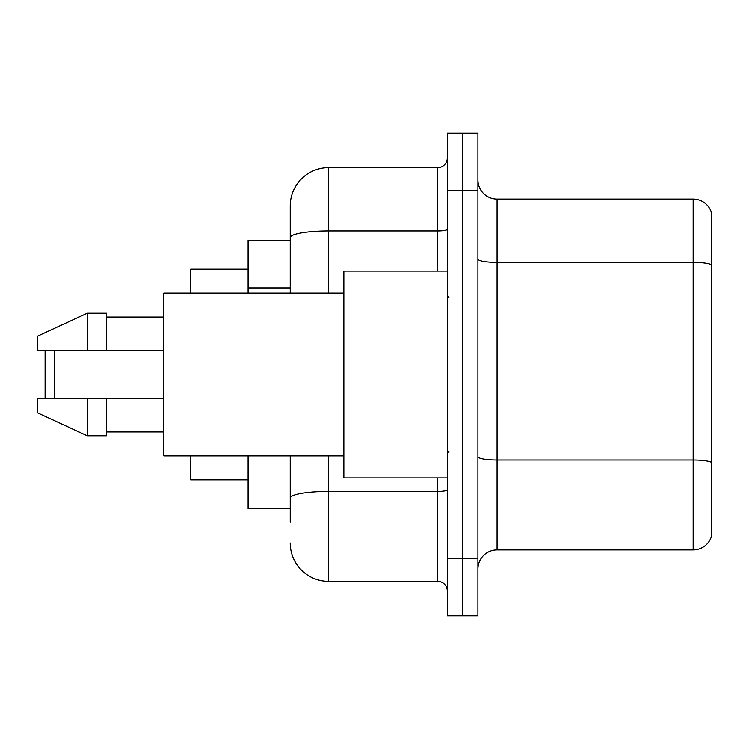 <?xml version="1.0" encoding="UTF-8"?>
<svg xmlns="http://www.w3.org/2000/svg" width="749" height="749" viewBox="0 0 749 749"><rect width="100%" height="100%" fill="white"/><g stroke="black" fill="none" stroke-linecap="round" stroke-linejoin="round"><path stroke-width="1.12" d="M290.238 240.448L248.106 240.448L248.106 293.112M290.238 508.552L248.106 508.552L248.106 455.888M290.238 521.959L290.238 455.888M447.275 558.342L447.275 615.8L462.592 615.8L462.592 558.342L462.592 615.8L477.909 615.8L477.909 558.342L462.592 558.342L462.592 190.658L462.592 558.342L447.275 558.342L447.275 190.658L462.592 190.658L462.592 133.2L462.592 190.658L477.909 190.658L477.909 558.342M477.909 190.658L477.909 133.2L447.275 133.2L447.275 190.658M328.539 455.888L328.539 581.327L437.697 581.327L437.697 477.909M290.238 293.112L290.238 205.975A38.302 38.302 0 0 1 328.539 167.673L437.697 167.673A9.578 9.578 0 0 0 447.275 158.095M290.238 205.975L290.238 227.041M447.275 590.905A9.578 9.578 0 0 0 437.697 581.327M328.539 581.327A38.302 38.302 0 0 1 290.238 543.025M477.909 569.071A19.146 19.146 0 0 1 497.064 549.916L693.162 549.916L693.162 199.084L497.064 199.084A19.146 19.146 0 0 1 477.909 179.929A19.146 19.146 0 0 0 497.064 199.084L497.064 549.916M711.55 212.866A19.146 19.146 0 0 0 693.162 199.084A19.146 19.146 0 0 1 711.55 212.866L711.55 536.134A19.146 19.146 0 0 1 693.162 549.916M711.55 265.043L711.55 462.414A19.146 3.324 180 0 0 693.162 460.017L497.064 460.017A19.146 3.324 0 0 1 477.909 456.693M46.064 350.56L45.109 351.515L45.109 397.485L46.064 398.44M54.686 350.56L54.686 398.44M190.658 455.888L190.658 479.828L248.106 479.828M248.106 269.172L190.658 269.172L190.658 293.112M447.275 271.091L343.857 271.091L343.857 477.909L447.275 477.909M343.857 293.112L163.844 293.112L163.844 455.888L343.857 455.888M87.24 350.56L37.45 350.56L37.45 336.198L87.24 313.222L87.24 350.56L163.844 350.56M87.24 313.222L106.395 313.222L106.395 350.56M163.844 398.44L106.395 398.44L106.395 435.778L87.24 435.778L87.24 398.44L37.45 398.44L37.45 412.802L87.24 435.778M37.45 398.44L50.127 398.44M106.395 398.44L87.24 398.44M290.238 287.925L248.106 287.925M447.275 489.762A9.578 1.667 0 0 1 437.697 491.419L328.539 491.419A38.302 6.647 180 0 0 290.238 498.076M328.539 167.673L328.539 230.973L437.697 230.973L437.697 167.673M290.238 237.63A38.302 6.647 180 0 1 328.539 230.973L328.539 293.112M437.697 271.091L437.697 230.973A9.578 1.667 0 0 0 447.275 229.316M711.55 264.772A19.146 3.324 180 0 0 693.162 262.384L497.064 262.384A19.146 3.324 0 0 1 477.909 259.06M449.185 297.896L447.275 295.986M106.395 317.052L163.844 317.052M106.395 431.948L163.844 431.948M449.185 451.104L447.275 453.014"/></g></svg>

